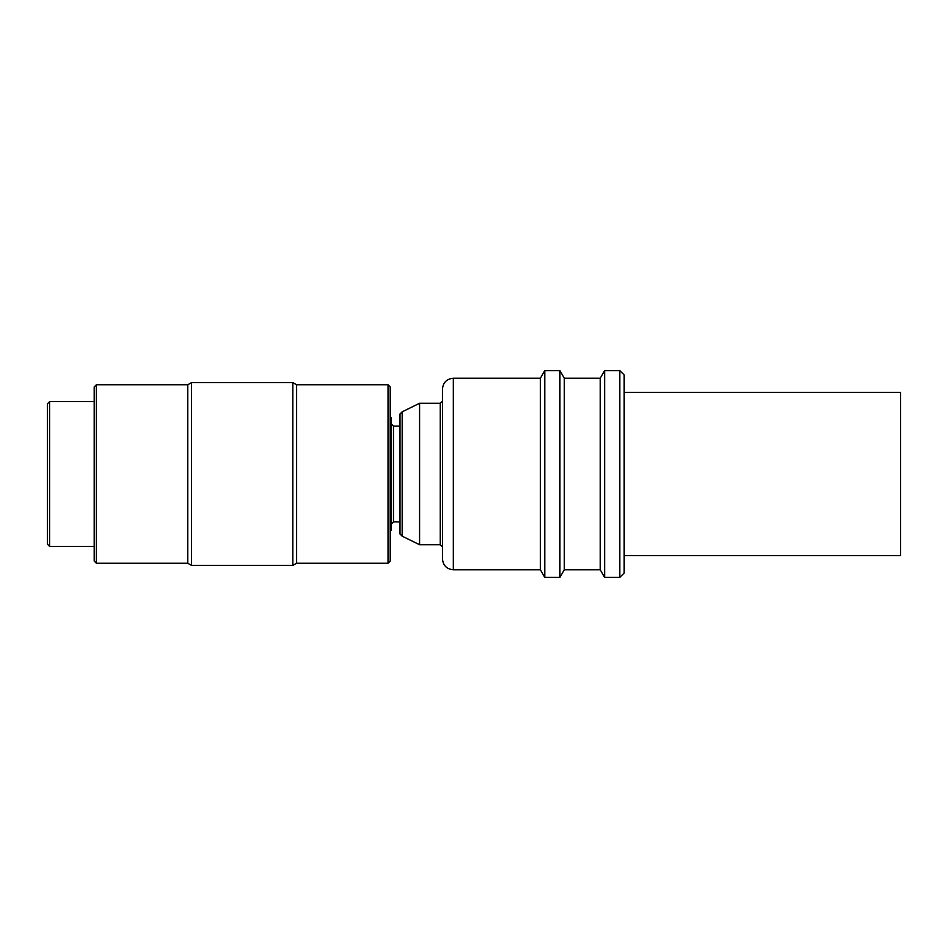 <?xml version="1.0" encoding="UTF-8"?>
<svg xmlns="http://www.w3.org/2000/svg" width="948" height="948" viewBox="0 0 948 948"><rect width="100%" height="100%" fill="white"/><g stroke="black" fill="none" stroke-linecap="round" stroke-linejoin="round"><path stroke-width="1.42" d="M624.175 555.623L900.6 555.623L900.6 392.377L624.175 392.377M619.826 370.621L619.826 577.379L624.175 573.03L624.175 374.97L619.826 370.621L604.634 370.621L604.634 577.379L600.238 569.772L600.238 378.228L604.634 370.621M600.238 569.772L564.321 569.772L564.321 378.228L559.924 370.621L544.78 370.621L544.78 577.379L540.384 569.772L540.384 378.228L544.78 370.621M564.321 569.772L559.924 577.379L559.924 370.621M440.263 403.267L440.263 544.733L442.443 546.913L442.443 558.882L442.443 389.118L442.443 401.087L440.263 403.267L419.585 403.267L419.585 544.733L402.177 536.177L402.177 411.823L419.585 403.267M402.177 536.177L399.997 533.997L399.997 414.003L402.177 411.823M399.997 521.886L393.467 521.886L393.467 426.114L391.287 423.946M390.209 530.892L391.287 530.264L391.287 417.736L390.209 417.108M388.028 384.758L388.028 563.242L390.209 561.062L390.209 386.938L388.028 384.758L296.617 384.758L292.837 382.589L191.555 382.589L191.555 565.411L187.787 563.242L187.787 384.758L191.555 382.589M388.028 563.242L296.617 563.242L296.617 384.758M296.617 563.242L292.837 565.411L292.837 382.589M96.376 384.758L94.196 386.938L94.196 561.062L96.376 563.242L96.376 384.758L187.787 384.758M49.58 401.632L47.4 403.812L47.4 544.188L49.58 546.368L49.58 401.632L94.196 401.632M540.384 569.772L453.322 569.772L453.322 378.228C446.709 378.88 443.083 382.506 442.443 389.118M600.238 378.228L564.321 378.228M540.384 378.228L453.322 378.228M399.997 426.114L393.467 426.114M94.196 546.368L49.58 546.368M187.787 563.242L96.376 563.242M292.837 565.411L191.555 565.411M393.467 521.886L391.287 524.054M440.263 544.733L419.585 544.733M453.322 569.772C446.709 569.12 443.083 565.494 442.443 558.882M559.924 577.379L544.78 577.379M619.826 577.379L604.634 577.379"/></g></svg>
